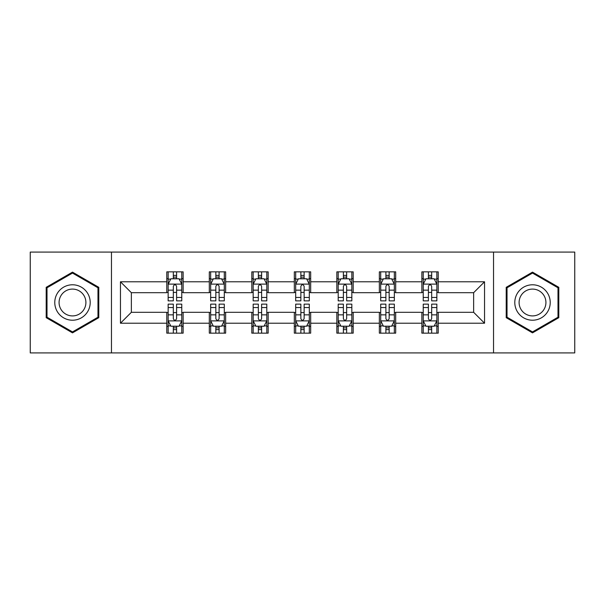 <?xml version="1.0" encoding="UTF-8"?>
<svg xmlns="http://www.w3.org/2000/svg" width="605" height="605" viewBox="0 0 605 605"><rect width="100%" height="100%" fill="white"/><g stroke="black" fill="none" stroke-linecap="round" stroke-linejoin="round"><path stroke-width="0.91" d="M493.536 352.919L574.75 352.919L574.75 252.081L493.536 252.081L493.536 352.919L111.464 352.919L111.464 252.081L30.25 252.081L30.25 352.919L111.464 352.919M493.536 252.081L111.464 252.081M438.217 281.786L438.217 271.842L421.867 271.842L421.867 281.786L395.7 281.786L395.7 271.842L379.35 271.842L379.35 281.786L353.191 281.786L353.191 271.842L336.841 271.842L336.841 281.786L310.675 281.786L310.675 271.842L294.325 271.842L294.325 281.786L268.159 281.786L268.159 271.842L251.809 271.842L251.809 281.786L225.65 281.786L225.65 271.842L209.3 271.842L209.3 281.786L183.133 281.786L183.133 271.842L166.783 271.842L166.783 281.786L120.456 281.786L120.456 323.214L131.353 312.309L166.783 312.309L166.783 333.158L183.133 333.158L183.133 312.309L209.3 312.309L209.3 333.158L225.65 333.158L225.65 312.309L251.809 312.309L251.809 333.158L268.159 333.158L268.159 312.309L294.325 312.309L294.325 333.158L310.675 333.158L310.675 312.309L336.841 312.309L336.841 333.158L353.191 333.158L353.191 312.309L379.35 312.309L379.35 333.158L395.7 333.158L395.7 312.309L421.867 312.309L421.867 333.158L438.217 333.158L438.217 312.309L473.647 312.309L473.647 292.691L438.217 292.691L438.217 281.786L484.545 281.786L484.545 323.214L438.217 323.214M421.867 323.214L395.7 323.214M379.35 323.214L353.191 323.214M336.841 323.214L310.675 323.214M294.325 323.214L268.159 323.214M251.809 323.214L225.65 323.214M209.3 323.214L183.133 323.214M166.783 323.214L120.456 323.214M421.867 281.786L421.867 292.691L395.7 292.691L395.7 281.786M379.35 281.786L379.35 292.691L353.191 292.691L353.191 281.786M336.841 281.786L336.841 292.691L310.675 292.691L310.675 281.786M294.325 281.786L294.325 292.691L268.159 292.691L268.159 281.786M251.809 281.786L251.809 292.691L225.65 292.691L225.65 281.786M209.3 281.786L209.3 292.691L183.133 292.691L183.133 281.786M166.783 281.786L166.783 292.691L131.353 292.691L120.456 281.786M131.353 292.691L131.353 312.309M484.545 323.214L473.647 312.309M473.647 292.691L484.545 281.786M166.783 278.655L168.145 278.655M173.325 278.655L176.592 278.655M181.772 278.655L183.133 278.655M166.783 292.419L168.145 292.419M173.325 292.419L176.592 292.419M181.772 292.419L183.133 292.419M166.783 312.581L168.145 312.581M173.325 312.581L176.592 312.581M181.772 312.581L183.133 312.581M166.783 326.345L168.145 326.345M173.325 326.345L176.592 326.345M181.772 326.345L183.133 326.345M209.3 312.581L210.661 312.581M215.841 312.581L219.108 312.581M224.289 312.581L225.65 312.581M209.3 326.345L210.661 326.345M215.841 326.345L219.108 326.345M224.289 326.345L225.65 326.345M209.3 278.655L210.661 278.655M215.841 278.655L219.108 278.655M224.289 278.655L225.65 278.655M209.3 292.419L210.661 292.419M215.841 292.419L219.108 292.419M224.289 292.419L225.65 292.419M251.809 312.581L253.17 312.581M258.35 312.581L261.625 312.581M266.797 312.581L268.159 312.581M251.809 326.345L253.17 326.345M258.35 326.345L261.625 326.345M266.797 326.345L268.159 326.345M251.809 278.655L253.17 278.655M258.35 278.655L261.625 278.655M266.797 278.655L268.159 278.655M251.809 292.419L253.17 292.419M258.35 292.419L261.625 292.419M266.797 292.419L268.159 292.419M294.325 312.581L295.686 312.581M300.866 312.581L304.134 312.581M309.314 312.581L310.675 312.581M294.325 326.345L295.686 326.345M300.866 326.345L304.134 326.345M309.314 326.345L310.675 326.345M294.325 278.655L295.686 278.655M300.866 278.655L304.134 278.655M309.314 278.655L310.675 278.655M294.325 292.419L295.686 292.419M300.866 292.419L304.134 292.419M309.314 292.419L310.675 292.419M336.841 312.581L338.203 312.581M343.375 312.581L346.65 312.581M351.83 312.581L353.191 312.581M336.841 326.345L338.203 326.345M343.375 326.345L346.65 326.345M351.83 326.345L353.191 326.345M336.841 278.655L338.203 278.655M343.375 278.655L346.65 278.655M351.83 278.655L353.191 278.655M336.841 292.419L338.203 292.419M343.375 292.419L346.65 292.419M351.83 292.419L353.191 292.419M379.35 312.581L380.711 312.581M385.892 312.581L389.159 312.581M394.339 312.581L395.7 312.581M379.35 326.345L380.711 326.345M385.892 326.345L389.159 326.345M394.339 326.345L395.7 326.345M379.35 278.655L380.711 278.655M385.892 278.655L389.159 278.655M394.339 278.655L395.7 278.655M379.35 292.419L380.711 292.419M385.892 292.419L389.159 292.419M394.339 292.419L395.7 292.419M421.867 312.581L423.228 312.581M428.408 312.581L431.675 312.581M436.855 312.581L438.217 312.581M421.867 326.345L423.228 326.345M428.408 326.345L431.675 326.345M436.855 326.345L438.217 326.345M421.867 278.655L423.228 278.655M428.408 278.655L431.675 278.655M436.855 278.655L438.217 278.655M421.867 292.419L423.228 292.419M428.408 292.419L431.675 292.419M436.855 292.419L438.217 292.419M72.494 332.863L98.789 317.685L98.789 287.315L72.494 272.137L46.192 287.315L46.192 317.685L72.494 332.863M558.808 287.315L532.506 272.137L506.211 287.315L506.211 317.685L532.506 332.863L558.808 317.685L558.808 287.315M176.592 275.381L173.325 275.381M181.772 297.448L176.592 297.448L176.592 300.866L181.772 300.866L181.772 284.244L179.05 278.792L170.875 278.792L168.145 284.244L168.145 300.866L173.325 300.866L173.325 297.448L168.145 297.448M168.145 284.244L168.145 271.842M181.772 284.244L181.772 271.842M173.325 278.792L173.325 271.842M176.592 271.842L176.592 278.792M176.592 297.448L176.592 286.286C175.503 284.184 174.414 284.184 173.325 286.286L173.325 297.448M173.325 329.619L176.592 329.619M168.145 307.552L173.325 307.552L173.325 304.134L168.145 304.134L168.145 320.756L170.875 326.208L179.05 326.208L181.772 320.756L181.772 304.134L176.592 304.134L176.592 307.552L181.772 307.552M181.772 320.756L181.772 333.158M168.145 320.756L168.145 333.158M176.592 326.208L176.592 333.158M173.325 333.158L173.325 326.208M173.325 307.552L173.325 318.714C174.414 320.816 175.503 320.816 176.592 318.714L176.592 307.552M87.831 311.356A17.711 17.711 0 0 0 81.35 287.156A17.711 17.711 0 0 0 57.15 293.644A17.711 17.711 0 0 0 63.631 317.844A17.711 17.711 0 0 0 87.831 311.356M84.103 309.208A13.408 13.408 0 0 0 79.194 290.884A13.408 13.408 0 0 0 60.878 295.792A13.408 13.408 0 0 0 65.786 314.116A13.408 13.408 0 0 0 84.103 309.208M47.008 317.209L47.008 287.791L72.494 273.074L97.972 287.791L97.972 317.209L72.494 331.926L47.008 317.209M532.506 284.789A17.711 17.711 0 0 0 514.794 302.5A17.711 17.711 0 0 0 532.506 320.211A17.711 17.711 0 0 0 550.225 302.5A17.711 17.711 0 0 0 532.506 284.789M532.506 289.092A13.408 13.408 0 0 0 519.098 302.5A13.408 13.408 0 0 0 532.506 315.908A13.408 13.408 0 0 0 545.922 302.5A13.408 13.408 0 0 0 532.506 289.092M557.991 317.209L532.506 331.926L507.028 317.209L507.028 287.791L532.506 273.074L557.991 287.791L557.991 317.209M219.108 275.381L215.841 275.381M224.289 297.448L219.108 297.448L219.108 300.866L224.289 300.866L224.289 284.244L221.559 278.792L213.384 278.792L210.661 284.244L210.661 300.866L215.841 300.866L215.841 297.448L210.661 297.448M210.661 284.244L210.661 271.842M224.289 284.244L224.289 271.842M215.841 278.792L215.841 271.842M219.108 271.842L219.108 278.792M219.108 297.448L219.108 286.286C218.019 284.184 216.93 284.184 215.841 286.286L215.841 297.448M261.625 275.381L258.35 275.381M266.797 297.448L261.625 297.448L261.625 300.866L266.797 300.866L266.797 284.244L264.075 278.792L255.9 278.792L253.17 284.244L253.17 300.866L258.35 300.866L258.35 297.448L253.17 297.448M253.17 284.244L253.17 271.842M266.797 284.244L266.797 271.842M258.35 278.792L258.35 271.842M261.625 271.842L261.625 278.792M261.625 297.448L261.625 286.286C260.536 284.184 259.447 284.184 258.35 286.286L258.35 297.448M215.841 329.619L219.108 329.619M210.661 307.552L215.841 307.552L215.841 304.134L210.661 304.134L210.661 320.756L213.384 326.208L221.559 326.208L224.289 320.756L224.289 304.134L219.108 304.134L219.108 307.552L224.289 307.552M224.289 320.756L224.289 333.158M210.661 320.756L210.661 333.158M219.108 326.208L219.108 333.158M215.841 333.158L215.841 326.208M215.841 307.552L215.841 318.714C216.923 320.816 218.019 320.816 219.108 318.714L219.108 307.552M258.35 329.619L261.625 329.619M253.17 307.552L258.35 307.552L258.35 304.134L253.17 304.134L253.17 320.756L255.9 326.208L264.075 326.208L266.797 320.756L266.797 304.134L261.625 304.134L261.625 307.552L266.797 307.552M266.797 320.756L266.797 333.158M253.17 320.756L253.17 333.158M261.625 326.208L261.625 333.158M258.35 333.158L258.35 326.208M258.35 307.552L258.35 318.714C259.439 320.816 260.528 320.816 261.625 318.714L261.625 307.552M304.134 275.381L300.866 275.381M309.314 297.448L304.134 297.448L304.134 300.866L309.314 300.866L309.314 284.244L306.591 278.792L298.409 278.792L295.686 284.244L295.686 300.866L300.866 300.866L300.866 297.448L295.686 297.448M295.686 284.244L295.686 271.842M309.314 284.244L309.314 271.842M300.866 278.792L300.866 271.842M304.134 271.842L304.134 278.792M304.134 297.448L304.134 286.286C303.045 284.184 301.955 284.184 300.866 286.286L300.866 297.448M346.65 275.381L343.375 275.381M351.83 297.448L346.65 297.448L346.65 300.866L351.83 300.866L351.83 284.244L349.1 278.792L340.925 278.792L338.203 284.244L338.203 300.866L343.375 300.866L343.375 297.448L338.203 297.448M338.203 284.244L338.203 271.842M351.83 284.244L351.83 271.842M343.375 278.792L343.375 271.842M346.65 271.842L346.65 278.792M346.65 297.448L346.65 286.286C345.561 284.184 344.472 284.184 343.375 286.286L343.375 297.448M389.159 275.381L385.892 275.381M394.339 297.448L389.159 297.448L389.159 300.866L394.339 300.866L394.339 284.244L391.617 278.792L383.441 278.792L380.711 284.244L380.711 300.866L385.892 300.866L385.892 297.448L380.711 297.448M380.711 284.244L380.711 271.842M394.339 284.244L394.339 271.842M385.892 278.792L385.892 271.842M389.159 271.842L389.159 278.792M389.159 297.448L389.159 286.286C388.077 284.184 386.981 284.184 385.892 286.286L385.892 297.448M300.866 329.619L304.134 329.619M295.686 307.552L300.866 307.552L300.866 304.134L295.686 304.134L295.686 320.756L298.409 326.208L306.591 326.208L309.314 320.756L309.314 304.134L304.134 304.134L304.134 307.552L309.314 307.552M309.314 320.756L309.314 333.158M295.686 320.756L295.686 333.158M304.134 326.208L304.134 333.158M300.866 333.158L300.866 326.208M300.866 307.552L300.866 318.714C301.955 320.816 303.045 320.816 304.134 318.714L304.134 307.552M343.375 329.619L346.65 329.619M338.203 307.552L343.375 307.552L343.375 304.134L338.203 304.134L338.203 320.756L340.925 326.208L349.1 326.208L351.83 320.756L351.83 304.134L346.65 304.134L346.65 307.552L351.83 307.552M351.83 320.756L351.83 333.158M338.203 320.756L338.203 333.158M346.65 326.208L346.65 333.158M343.375 333.158L343.375 326.208M343.375 307.552L343.375 318.714C344.464 320.816 345.553 320.816 346.65 318.714L346.65 307.552M385.892 329.619L389.159 329.619M380.711 307.552L385.892 307.552L385.892 304.134L380.711 304.134L380.711 320.756L383.441 326.208L391.617 326.208L394.339 320.756L394.339 304.134L389.159 304.134L389.159 307.552L394.339 307.552M394.339 320.756L394.339 333.158M380.711 320.756L380.711 333.158M389.159 326.208L389.159 333.158M385.892 333.158L385.892 326.208M385.892 307.552L385.892 318.714C386.981 320.816 388.07 320.816 389.159 318.714L389.159 307.552M431.675 275.381L428.408 275.381M436.855 297.448L431.675 297.448L431.675 300.866L436.855 300.866L436.855 284.244L434.125 278.792L425.95 278.792L423.228 284.244L423.228 300.866L428.408 300.866L428.408 297.448L423.228 297.448M423.228 284.244L423.228 271.842M436.855 284.244L436.855 271.842M428.408 278.792L428.408 271.842M431.675 271.842L431.675 278.792M431.675 297.448L431.675 286.286C430.586 284.184 429.497 284.184 428.408 286.286L428.408 297.448M428.408 329.619L431.675 329.619M423.228 307.552L428.408 307.552L428.408 304.134L423.228 304.134L423.228 320.756L425.95 326.208L434.125 326.208L436.855 320.756L436.855 304.134L431.675 304.134L431.675 307.552L436.855 307.552M436.855 320.756L436.855 333.158M423.228 320.756L423.228 333.158M431.675 326.208L431.675 333.158M428.408 333.158L428.408 326.208M428.408 307.552L428.408 318.714C429.497 320.816 430.586 320.816 431.675 318.714L431.675 307.552M181.704 284.108L168.213 284.108M168.145 279.117L170.708 279.117M179.209 279.117L181.772 279.117M173.325 290.143L168.145 290.143M181.772 290.143L176.592 290.143M176.592 277.12L173.325 277.12M168.213 320.892L181.704 320.892M181.772 325.883L179.209 325.883M170.708 325.883L168.145 325.883M176.592 314.857L181.772 314.857M168.145 314.857L173.325 314.857M173.325 327.88L176.592 327.88M224.221 284.108L210.729 284.108M210.661 279.117L213.225 279.117M221.725 279.117L224.289 279.117M215.841 290.143L210.661 290.143M224.289 290.143L219.108 290.143M219.108 277.12L215.841 277.12M266.729 284.108L253.238 284.108M253.17 279.117L255.734 279.117M264.241 279.117L266.797 279.117M258.35 290.143L253.17 290.143M266.797 290.143L261.625 290.143M261.625 277.12L258.35 277.12M210.729 320.892L224.221 320.892M224.289 325.883L221.725 325.883M213.225 325.883L210.661 325.883M219.108 314.857L224.289 314.857M210.661 314.857L215.841 314.857M215.841 327.88L219.108 327.88M253.238 320.892L266.729 320.892M266.797 325.883L264.241 325.883M255.734 325.883L253.17 325.883M261.625 314.857L266.797 314.857M253.17 314.857L258.35 314.857M258.35 327.88L261.625 327.88M309.246 284.108L295.754 284.108M295.686 279.117L298.25 279.117M306.75 279.117L309.314 279.117M300.866 290.143L295.686 290.143M309.314 290.143L304.134 290.143M304.134 277.12L300.866 277.12M351.762 284.108L338.271 284.108M338.203 279.117L340.759 279.117M349.266 279.117L351.83 279.117M343.375 290.143L338.203 290.143M351.83 290.143L346.65 290.143M346.65 277.12L343.375 277.12M394.271 284.108L380.779 284.108M380.711 279.117L383.275 279.117M391.775 279.117L394.339 279.117M385.892 290.143L380.711 290.143M394.339 290.143L389.159 290.143M389.159 277.12L385.892 277.12M295.754 320.892L309.246 320.892M309.314 325.883L306.75 325.883M298.25 325.883L295.686 325.883M304.134 314.857L309.314 314.857M295.686 314.857L300.866 314.857M300.866 327.88L304.134 327.88M338.271 320.892L351.762 320.892M351.83 325.883L349.266 325.883M340.759 325.883L338.203 325.883M346.65 314.857L351.83 314.857M338.203 314.857L343.375 314.857M343.375 327.88L346.65 327.88M380.779 320.892L394.271 320.892M394.339 325.883L391.775 325.883M383.275 325.883L380.711 325.883M389.159 314.857L394.339 314.857M380.711 314.857L385.892 314.857M385.892 327.88L389.159 327.88M436.787 284.108L423.296 284.108M423.228 279.117L425.791 279.117M434.292 279.117L436.855 279.117M428.408 290.143L423.228 290.143M436.855 290.143L431.675 290.143M431.675 277.12L428.408 277.12M423.296 320.892L436.787 320.892M436.855 325.883L434.292 325.883M425.791 325.883L423.228 325.883M431.675 314.857L436.855 314.857M423.228 314.857L428.408 314.857M428.408 327.88L431.675 327.88"/></g></svg>

